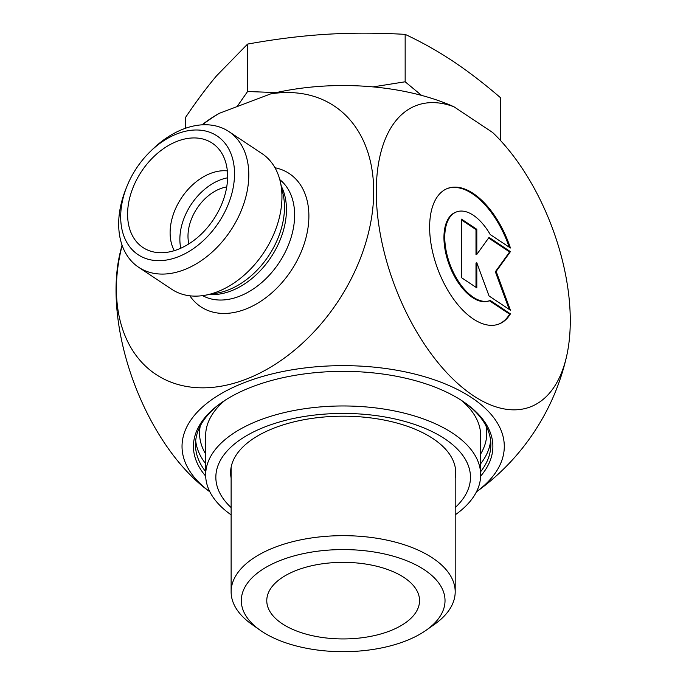 <?xml version="1.0" encoding="UTF-8"?>
<svg xmlns="http://www.w3.org/2000/svg" width="686" height="686" viewBox="0 0 686 686"><rect width="100%" height="100%" fill="white"/><g stroke="black" fill="none" stroke-linecap="round" stroke-linejoin="round"><path stroke-width="1.03" d="M510.427 313.871L509.621 314.171L489.444 300.768A47.377 24.679 -110.7 0 1 489.221 300.854A47.377 24.679 -110.7 0 1 449.381 265.259A47.377 24.679 -110.7 0 1 455.718 212.214L456.533 211.905A47.377 24.679 69.3 0 0 450.196 264.95A47.377 24.679 69.3 0 0 490.036 300.545A47.377 24.679 69.3 0 0 490.258 300.459L510.427 313.871A72.502 37.773 -110.7 0 1 498.919 324.049A72.502 37.773 -110.7 0 1 437.951 269.581A72.502 37.773 -110.7 0 1 447.641 188.401A72.502 37.773 -110.7 0 1 510.427 247.98L490.258 234.569A47.377 24.679 69.3 0 0 456.533 211.905M509.244 247.192A72.502 37.773 69.3 0 0 447.238 188.564M498.508 324.195A72.502 37.773 69.3 0 0 509.621 314.171M476.813 287.854L461.532 277.693L461.532 219.134L476.813 229.296L476.813 254.386L489.041 237.416L510.427 251.642L496.167 271.442L510.427 310.209L489.041 295.983L476.813 262.764L476.813 287.854M475.998 287.314L475.998 263.072L476.813 262.764M509.201 309.395L495.352 271.75L509.621 251.951L488.621 237.991M496.167 271.442L495.352 271.75M510.427 251.642L509.621 251.951M476.813 254.386L475.998 254.695L475.998 229.596L461.532 219.983M476.813 229.296L475.998 229.596M228.841 131.558L262.009 153.604A81.48 56.295 123.6 0 1 280.385 182.064A81.48 56.295 123.6 0 1 281.955 196.865A81.48 56.295 123.6 0 1 205.131 295.246A81.48 56.295 123.6 0 1 171.783 289.312L138.623 267.266A81.48 56.295 -56.4 0 0 209.204 254.66A81.48 56.295 -56.4 0 0 248.795 174.819A81.48 56.295 -56.4 0 0 228.841 131.558A81.48 56.295 -56.4 0 0 152.223 149.642L150.028 151.786A71.293 49.255 123.6 0 1 234.526 173.815A71.293 49.255 123.6 0 1 164.426 260.328A71.293 49.255 123.6 0 1 126.773 186.764A71.293 49.255 123.6 0 1 150.028 151.786M122.151 245.434A161.124 111.312 -56.4 0 0 211.091 387.487A161.124 111.312 -56.4 0 0 370.191 225.231A161.124 111.312 -56.4 0 0 270.764 93.862L219.331 113.301A161.124 111.312 -56.4 0 0 202.336 124.818M464.353 402.348A147.687 74.037 0 0 1 490.85 444.657A147.687 74.037 0 0 1 480.663 471.668M205.663 471.668A147.687 74.037 0 0 1 195.476 444.657A147.687 74.037 0 0 1 221.964 402.348M480.637 476.144A149.72 75.057 180 0 0 465.194 402.931A149.72 75.057 180 0 0 462.707 401.224A149.72 75.057 180 0 0 221.132 402.931A149.72 75.057 180 0 0 205.689 476.144M476.478 491.776A161.124 80.768 180 0 0 449.69 385.815A161.124 80.768 180 0 0 236.636 385.815A161.124 80.768 180 0 0 209.847 491.776M453.892 106.733A161.124 83.932 69.3 0 0 376.365 197.577A161.124 83.932 69.3 0 0 461.841 387.067A161.124 83.932 69.3 0 0 566.559 356.488A161.124 83.932 69.3 0 0 492.668 132.518L453.892 106.733A166.115 83.272 180 0 0 270.764 93.862M219.331 113.301A166.115 83.272 180 0 0 204.497 122.957A229.167 229.167 0 0 0 202.061 124.835M209.873 491.828A229.167 229.167 0 0 1 209.401 491.485A161.124 83.932 -110.7 0 1 119.758 254.335A229.167 229.167 0 0 1 122.057 245.168M566.567 356.48A229.167 229.167 0 0 1 553.756 395.788A161.124 111.312 123.6 0 1 507.983 464.628A229.167 229.167 0 0 1 476.453 491.828M126.773 186.764L125.641 189.619A81.48 56.295 -56.4 0 0 138.623 267.266M227.615 176.431A62.64 43.278 123.6 0 1 201.778 233.643A62.64 43.278 123.6 0 1 150.963 251.273A62.64 43.278 123.6 0 1 127.587 214.238A62.64 43.278 123.6 0 1 162.822 149.145A62.64 43.278 123.6 0 1 218.877 149.128A62.64 43.278 123.6 0 1 227.615 176.431M188.856 243.89A40.74 28.143 123.6 0 1 187.99 236.173A40.74 28.143 123.6 0 1 226.732 186.926M227.34 170.891A50.927 35.183 -56.4 0 0 170.111 232.76A50.927 35.183 -56.4 0 0 174.304 250.664M227.598 177.803A50.927 35.183 -56.4 0 0 180.787 248.221M413.487 615.591A76.386 38.296 0 0 1 325.095 637.851A76.386 38.296 0 0 1 267 597.72A76.386 38.296 0 0 1 343.163 562.348A76.386 38.296 0 0 1 419.326 597.72A76.386 38.296 0 0 1 413.487 615.591M426.178 630.22L434.478 624.371A112.032 56.166 180 0 0 446.303 613.756A112.032 56.166 180 0 0 455.195 591.829A112.032 56.166 180 0 0 343.163 535.663A112.032 56.166 180 0 0 231.122 591.829A112.032 56.166 180 0 0 251.848 624.371L260.148 630.22A101.854 51.056 0 0 1 332.144 549.88A101.854 51.056 0 0 1 436.931 620.581A101.854 51.056 0 0 1 426.178 630.22A101.854 51.056 0 0 1 260.148 630.22M237.09 106.587L247.577 91.512L276.235 92.593M373.03 86.89L405.16 81.788L421.521 95.38M500.746 140.776L500.746 97.918C483.99 83.495 468.058 71.258 452.949 61.217C437.848 51.176 421.916 42.223 405.16 34.369C377.532 32.791 351.266 32.765 326.365 34.3C301.463 35.835 275.197 39.102 247.577 44.093L216.579 75.803C206.778 87.379 196.445 101.236 185.58 117.366L185.58 128.239M247.577 44.093L247.577 91.512M405.16 34.369L405.16 81.788M231.122 514.86A137.5 68.926 -0 0 1 229.57 513.737A137.5 68.926 -0 0 1 205.663 474.901A137.5 68.926 -0 0 1 343.163 405.966A137.5 68.926 -0 0 1 480.663 474.901L480.663 435.559A137.5 68.926 180 0 0 461.386 400.358M224.939 400.358A137.5 68.926 180 0 0 205.663 435.559L205.663 474.901M231.122 507.571A127.313 63.824 -0 0 1 343.163 413.435A127.313 63.824 -0 0 1 455.195 507.571M455.195 477.971A112.547 56.423 180 0 0 455.71 472.611A112.547 56.423 180 0 0 343.163 416.188A112.547 56.423 180 0 0 230.616 472.611A112.547 56.423 180 0 0 231.122 477.971M480.663 474.901A137.5 68.926 -0 0 1 455.195 514.86M280.385 182.064L283.112 194.241A71.13 49.143 123.6 0 1 284.484 207.163A71.13 49.143 123.6 0 1 217.419 293.051L205.131 295.246M209.333 294.5A69.766 48.2 -56.4 0 0 286.456 209.616A69.766 48.2 -56.4 0 0 281.311 186.223M279.785 179.629A69.766 48.2 123.6 0 1 294.628 215.044A69.766 48.2 123.6 0 1 262.189 282.152A69.766 48.2 123.6 0 1 202.653 295.64M189.859 295.803A79.953 55.24 -56.4 0 0 261.666 300.7A79.953 55.24 -56.4 0 0 308.889 216.047A79.953 55.24 -56.4 0 0 274.992 167.761M195.69 440.686A147.687 74.037 180 0 0 205.663 463.736M480.663 463.736A147.687 74.037 180 0 0 490.636 440.686M486.031 425.912A143.614 71.996 0 0 1 480.663 453.978M205.663 453.978A143.614 71.996 0 0 1 200.286 425.912M490.036 300.545L489.221 300.854M231.122 467.252L231.122 591.829M455.195 467.252L455.195 591.829"/></g></svg>
